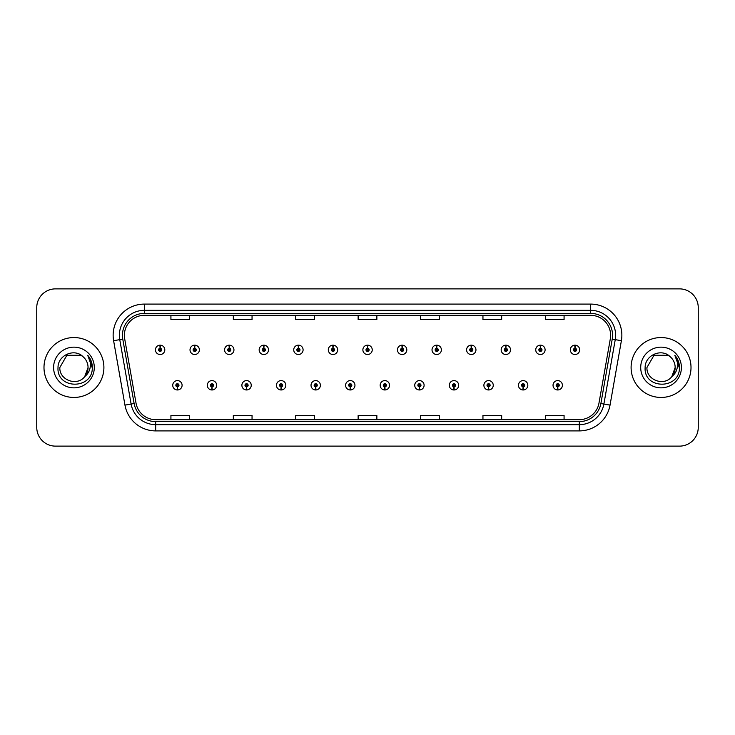 <?xml version="1.0" encoding="UTF-8"?>
<svg xmlns="http://www.w3.org/2000/svg" width="735" height="735" viewBox="0 0 735 735"><rect width="100%" height="100%" fill="white"/><g stroke="black" fill="none" stroke-linecap="round" stroke-linejoin="round"><path stroke-width="1.1" d="M211.919 386.84L211.781 389.963A4.676 4.676 0 0 0 212.185 389.963L212.057 386.84A1.562 1.562 0 0 0 213.545 385.287A1.562 1.562 0 0 0 211.983 383.725A1.562 1.562 0 0 0 210.421 385.287A1.562 1.562 0 0 0 211.919 386.84L211.956 385.912A0.625 0.625 0 0 1 211.358 385.287A0.625 0.625 0 0 1 211.983 384.662A0.625 0.625 0 0 1 212.608 385.287A0.625 0.625 0 0 1 212.011 385.912L212.057 386.84M246.491 386.84L246.354 389.963A4.676 4.676 0 0 0 246.758 389.963L246.629 386.84A1.562 1.562 0 0 0 248.118 385.287A1.562 1.562 0 0 0 246.556 383.725A1.562 1.562 0 0 0 244.994 385.287A1.562 1.562 0 0 0 246.491 386.84L246.528 385.912A0.625 0.625 0 0 1 245.931 385.287A0.625 0.625 0 0 1 246.556 384.662A0.625 0.625 0 0 1 247.18 385.287A0.625 0.625 0 0 1 246.583 385.912L246.629 386.84M281.064 386.84L280.926 389.963A4.676 4.676 0 0 0 281.33 389.963L281.202 386.84A1.562 1.562 0 0 0 282.69 385.287A1.562 1.562 0 0 0 281.128 383.725A1.562 1.562 0 0 0 279.566 385.287A1.562 1.562 0 0 0 281.064 386.84L281.101 385.912A0.625 0.625 0 0 1 280.504 385.287A0.625 0.625 0 0 1 281.128 384.662A0.625 0.625 0 0 1 281.753 385.287A0.625 0.625 0 0 1 281.156 385.912L281.202 386.84M315.637 386.84L315.499 389.963A4.676 4.676 0 0 0 315.903 389.963L315.774 386.84A1.562 1.562 0 0 0 317.263 385.287A1.562 1.562 0 0 0 315.701 383.725A1.562 1.562 0 0 0 314.139 385.287A1.562 1.562 0 0 0 315.637 386.84L315.673 385.912A0.625 0.625 0 0 1 315.076 385.287A0.625 0.625 0 0 1 315.701 384.662A0.625 0.625 0 0 1 316.326 385.287A0.625 0.625 0 0 1 315.728 385.912L315.774 386.84M350.209 386.84L350.071 389.963A4.676 4.676 0 0 0 350.485 389.963L350.347 386.84A1.562 1.562 0 0 0 351.835 385.287A1.562 1.562 0 0 0 350.273 383.725A1.562 1.562 0 0 0 348.712 385.287A1.562 1.562 0 0 0 350.209 386.84L350.246 385.912A0.625 0.625 0 0 1 349.649 385.287A0.625 0.625 0 0 1 350.273 384.662A0.625 0.625 0 0 1 350.898 385.287A0.625 0.625 0 0 1 350.301 385.912L350.347 386.84M384.782 386.84L384.644 389.963A4.676 4.676 0 0 0 385.057 389.963L384.919 386.84A1.562 1.562 0 0 0 386.408 385.287A1.562 1.562 0 0 0 384.846 383.725A1.562 1.562 0 0 0 383.284 385.287A1.562 1.562 0 0 0 384.782 386.84L384.818 385.912A0.625 0.625 0 0 1 384.221 385.287A0.625 0.625 0 0 1 384.846 384.662A0.625 0.625 0 0 1 385.471 385.287A0.625 0.625 0 0 1 384.874 385.912L384.919 386.84M419.354 386.84L419.216 389.963A4.676 4.676 0 0 0 419.63 389.963L419.492 386.84A1.562 1.562 0 0 0 420.98 385.287A1.562 1.562 0 0 0 419.419 383.725A1.562 1.562 0 0 0 417.866 385.287A1.562 1.562 0 0 0 419.354 386.84L419.391 385.912A0.625 0.625 0 0 1 418.794 385.287A0.625 0.625 0 0 1 419.419 384.662A0.625 0.625 0 0 1 420.043 385.287A0.625 0.625 0 0 1 419.446 385.912L419.492 386.84M453.927 386.84L453.789 389.963A4.676 4.676 0 0 0 454.202 389.963L454.065 386.84A1.562 1.562 0 0 0 455.553 385.287A1.562 1.562 0 0 0 453.991 383.725A1.562 1.562 0 0 0 452.438 385.287A1.562 1.562 0 0 0 453.927 386.84L453.964 385.912A0.625 0.625 0 0 1 453.366 385.287A0.625 0.625 0 0 1 453.991 384.662A0.625 0.625 0 0 1 454.616 385.287A0.625 0.625 0 0 1 454.019 385.912L454.065 386.84M488.499 386.84L488.362 389.963A4.676 4.676 0 0 0 488.775 389.963L488.637 386.84A1.562 1.562 0 0 0 490.126 385.287A1.562 1.562 0 0 0 488.564 383.725A1.562 1.562 0 0 0 487.011 385.287A1.562 1.562 0 0 0 488.499 386.84L488.536 385.912A0.625 0.625 0 0 1 487.939 385.287A0.625 0.625 0 0 1 488.564 384.662A0.625 0.625 0 0 1 489.188 385.287A0.625 0.625 0 0 1 488.591 385.912L488.637 386.84M523.072 386.84L522.934 389.963A4.676 4.676 0 0 0 523.348 389.963L523.21 386.84A1.562 1.562 0 0 0 524.698 385.287A1.562 1.562 0 0 0 523.136 383.725A1.562 1.562 0 0 0 521.584 385.287A1.562 1.562 0 0 0 523.072 386.84L523.109 385.912A0.625 0.625 0 0 1 522.511 385.287A0.625 0.625 0 0 1 523.136 384.662A0.625 0.625 0 0 1 523.761 385.287A0.625 0.625 0 0 1 523.164 385.912L523.21 386.84M557.644 386.84L557.507 389.963A4.676 4.676 0 0 0 557.92 389.963L557.782 386.84A1.562 1.562 0 0 0 559.271 385.287A1.562 1.562 0 0 0 557.709 383.725A1.562 1.562 0 0 0 556.156 385.287A1.562 1.562 0 0 0 557.644 386.84L557.681 385.912A0.625 0.625 0 0 1 557.084 385.287A0.625 0.625 0 0 1 557.709 384.662A0.625 0.625 0 0 1 558.334 385.287A0.625 0.625 0 0 1 557.736 385.912L557.782 386.84M177.346 386.84L177.208 389.963A4.676 4.676 0 0 0 177.613 389.963L177.484 386.84A1.562 1.562 0 0 0 178.972 385.287A1.562 1.562 0 0 0 177.411 383.725A1.562 1.562 0 0 0 175.849 385.287A1.562 1.562 0 0 0 177.346 386.84L177.383 385.912A0.625 0.625 0 0 1 176.786 385.287A0.625 0.625 0 0 1 177.411 384.662A0.625 0.625 0 0 1 178.035 385.287A0.625 0.625 0 0 1 177.438 385.912L177.484 386.84M194.766 348.28L194.904 345.165A4.676 4.676 0 0 0 194.49 345.165L194.628 348.28A1.562 1.562 0 0 0 193.14 349.842A1.562 1.562 0 0 0 194.701 351.404A1.562 1.562 0 0 0 196.263 349.842A1.562 1.562 0 0 0 194.766 348.28L194.729 349.217A0.625 0.625 0 0 1 195.326 349.842A0.625 0.625 0 0 1 194.701 350.466A0.625 0.625 0 0 1 194.077 349.842A0.625 0.625 0 0 1 194.674 349.217L194.628 348.28M229.338 348.28L229.476 345.165A4.676 4.676 0 0 0 229.063 345.165L229.201 348.28A1.562 1.562 0 0 0 227.712 349.842A1.562 1.562 0 0 0 229.274 351.404A1.562 1.562 0 0 0 230.836 349.842A1.562 1.562 0 0 0 229.338 348.28L229.302 349.217A0.625 0.625 0 0 1 229.899 349.842A0.625 0.625 0 0 1 229.274 350.466A0.625 0.625 0 0 1 228.649 349.842A0.625 0.625 0 0 1 229.246 349.217L229.201 348.28M263.911 348.28L264.049 345.165A4.676 4.676 0 0 0 263.644 345.165L263.773 348.28A1.562 1.562 0 0 0 262.285 349.842A1.562 1.562 0 0 0 263.847 351.404A1.562 1.562 0 0 0 265.409 349.842A1.562 1.562 0 0 0 263.911 348.28L263.874 349.217A0.625 0.625 0 0 1 264.471 349.842A0.625 0.625 0 0 1 263.847 350.466A0.625 0.625 0 0 1 263.222 349.842A0.625 0.625 0 0 1 263.819 349.217L263.773 348.28M298.483 348.28L298.621 345.165A4.676 4.676 0 0 0 298.217 345.165L298.346 348.28A1.562 1.562 0 0 0 296.857 349.842A1.562 1.562 0 0 0 298.419 351.404A1.562 1.562 0 0 0 299.981 349.842A1.562 1.562 0 0 0 298.483 348.28L298.447 349.217A0.625 0.625 0 0 1 299.044 349.842A0.625 0.625 0 0 1 298.419 350.466A0.625 0.625 0 0 1 297.794 349.842A0.625 0.625 0 0 1 298.392 349.217L298.346 348.28M333.056 348.28L333.194 345.165A4.676 4.676 0 0 0 332.79 345.165L332.918 348.28A1.562 1.562 0 0 0 331.43 349.842A1.562 1.562 0 0 0 332.992 351.404A1.562 1.562 0 0 0 334.554 349.842A1.562 1.562 0 0 0 333.056 348.28L333.019 349.217A0.625 0.625 0 0 1 333.616 349.842A0.625 0.625 0 0 1 332.992 350.466A0.625 0.625 0 0 1 332.367 349.842A0.625 0.625 0 0 1 332.964 349.217L332.918 348.28M367.629 348.28L367.766 345.165A4.676 4.676 0 0 0 367.362 345.165L367.491 348.28A1.562 1.562 0 0 0 366.002 349.842A1.562 1.562 0 0 0 367.564 351.404A1.562 1.562 0 0 0 369.126 349.842A1.562 1.562 0 0 0 367.629 348.28L367.592 349.217A0.625 0.625 0 0 1 368.189 349.842A0.625 0.625 0 0 1 367.564 350.466A0.625 0.625 0 0 1 366.94 349.842A0.625 0.625 0 0 1 367.537 349.217L367.491 348.28M402.201 348.28L402.339 345.165A4.676 4.676 0 0 0 401.935 345.165L402.063 348.28A1.562 1.562 0 0 0 400.575 349.842A1.562 1.562 0 0 0 402.137 351.404A1.562 1.562 0 0 0 403.699 349.842A1.562 1.562 0 0 0 402.201 348.28L402.164 349.217A0.625 0.625 0 0 1 402.762 349.842A0.625 0.625 0 0 1 402.137 350.466A0.625 0.625 0 0 1 401.512 349.842A0.625 0.625 0 0 1 402.109 349.217L402.063 348.28M436.774 348.28L436.912 345.165A4.676 4.676 0 0 0 436.507 345.165L436.636 348.28A1.562 1.562 0 0 0 435.148 349.842A1.562 1.562 0 0 0 436.709 351.404A1.562 1.562 0 0 0 438.271 349.842A1.562 1.562 0 0 0 436.774 348.28L436.737 349.217A0.625 0.625 0 0 1 437.334 349.842A0.625 0.625 0 0 1 436.709 350.466A0.625 0.625 0 0 1 436.085 349.842A0.625 0.625 0 0 1 436.682 349.217L436.636 348.28M471.346 348.28L471.484 345.165A4.676 4.676 0 0 0 471.08 345.165L471.208 348.28A1.562 1.562 0 0 0 469.72 349.842A1.562 1.562 0 0 0 471.282 351.404A1.562 1.562 0 0 0 472.844 349.842A1.562 1.562 0 0 0 471.346 348.28L471.31 349.217A0.625 0.625 0 0 1 471.907 349.842A0.625 0.625 0 0 1 471.282 350.466A0.625 0.625 0 0 1 470.657 349.842A0.625 0.625 0 0 1 471.254 349.217L471.208 348.28M505.919 348.28L506.057 345.165A4.676 4.676 0 0 0 505.652 345.165L505.781 348.28A1.562 1.562 0 0 0 504.293 349.842A1.562 1.562 0 0 0 505.855 351.404A1.562 1.562 0 0 0 507.416 349.842A1.562 1.562 0 0 0 505.919 348.28L505.882 349.217A0.625 0.625 0 0 1 506.479 349.842A0.625 0.625 0 0 1 505.855 350.466A0.625 0.625 0 0 1 505.23 349.842A0.625 0.625 0 0 1 505.827 349.217L505.781 348.28M540.491 348.28L540.629 345.165A4.676 4.676 0 0 0 540.225 345.165L540.354 348.28A1.562 1.562 0 0 0 538.865 349.842A1.562 1.562 0 0 0 540.427 351.404A1.562 1.562 0 0 0 541.989 349.842A1.562 1.562 0 0 0 540.491 348.28L540.455 349.217A0.625 0.625 0 0 1 541.052 349.842A0.625 0.625 0 0 1 540.427 350.466A0.625 0.625 0 0 1 539.802 349.842A0.625 0.625 0 0 1 540.4 349.217L540.354 348.28M575.064 348.28L575.202 345.165A4.676 4.676 0 0 0 574.798 345.165L574.926 348.28A1.562 1.562 0 0 0 573.438 349.842A1.562 1.562 0 0 0 575 351.404A1.562 1.562 0 0 0 576.562 349.842A1.562 1.562 0 0 0 575.064 348.28L575.027 349.217A0.625 0.625 0 0 1 575.624 349.842A0.625 0.625 0 0 1 575 350.466A0.625 0.625 0 0 1 574.375 349.842A0.625 0.625 0 0 1 574.972 349.217L574.926 348.28M160.193 348.28L160.331 345.165A4.676 4.676 0 0 0 159.918 345.165L160.055 348.28A1.562 1.562 0 0 0 158.567 349.842A1.562 1.562 0 0 0 160.129 351.404A1.562 1.562 0 0 0 161.682 349.842A1.562 1.562 0 0 0 160.193 348.28L160.156 349.217A0.625 0.625 0 0 1 160.754 349.842A0.625 0.625 0 0 1 160.129 350.466A0.625 0.625 0 0 1 159.504 349.842A0.625 0.625 0 0 1 160.101 349.217L160.055 348.28M43.99 367.5A29.951 29.951 0 0 0 73.941 397.451A29.951 29.951 0 0 0 103.901 367.5A29.951 29.951 0 0 0 73.941 337.549A29.951 29.951 0 0 0 43.99 367.5A29.951 29.951 0 0 0 73.941 397.451A29.951 29.951 0 0 0 103.901 367.5A29.951 29.951 0 0 0 73.941 337.549A29.951 29.951 0 0 0 43.99 367.5M631.099 367.5A29.951 29.951 0 0 0 661.059 397.451A29.951 29.951 0 0 0 691.01 367.5A29.951 29.951 0 0 0 661.059 337.549A29.951 29.951 0 0 0 631.099 367.5A29.951 29.951 0 0 0 661.059 397.451A29.951 29.951 0 0 0 691.01 367.5A29.951 29.951 0 0 0 661.059 337.549A29.951 29.951 0 0 0 631.099 367.5M124.371 335.298A19.974 19.974 0 0 1 144.336 315.333L590.664 315.333A19.974 19.974 0 0 1 610.326 338.771L598.97 403.166A19.974 19.974 0 0 1 579.309 419.667L155.691 419.667A19.974 19.974 0 0 1 136.03 403.166L124.674 338.771A19.974 19.974 0 0 1 124.371 335.298M122.433 335.298A21.903 21.903 0 0 0 122.763 339.101L134.119 403.506A21.903 21.903 0 0 0 155.691 421.605L579.309 421.605A21.903 21.903 0 0 0 600.881 403.506L612.237 339.101A21.903 21.903 0 0 0 590.664 313.395L144.336 313.395A21.903 21.903 0 0 0 122.433 335.298M113.613 340.718A31.201 31.201 0 0 1 144.336 304.097L590.664 304.097A31.201 31.201 0 0 1 621.387 340.718L610.032 405.123A31.201 31.201 0 0 1 579.309 430.903L155.691 430.903A31.201 31.201 0 0 1 124.968 405.123L113.613 340.718L119.75 339.634A24.962 24.962 0 0 1 144.336 310.335L590.664 310.335A24.962 24.962 0 0 1 615.25 339.634L603.885 404.039A24.962 24.962 0 0 1 579.309 424.665L155.691 424.665A24.962 24.962 0 0 1 131.115 404.039L119.75 339.634A24.962 24.962 0 0 1 119.373 335.298M698.25 307.588A18.724 18.724 0 0 0 679.526 288.873L55.474 288.873A18.724 18.724 0 0 0 36.75 307.588L36.75 427.412A18.724 18.724 0 0 0 55.474 446.127L679.526 446.127A18.724 18.724 0 0 0 698.25 427.412L698.25 307.588L698.25 427.412M600.881 403.506L603.885 404.039L615.25 339.634L621.387 340.718M358.138 315.333L358.138 319.56L376.862 319.56L376.862 315.333M295.736 315.333L295.736 319.56L314.451 319.56L314.451 315.333M233.326 315.333L233.326 319.56L252.05 319.56L252.05 315.333M170.924 315.333L170.924 319.56L189.648 319.56L189.648 315.333M420.549 315.333L420.549 319.56L439.264 319.56L439.264 315.333M482.95 315.333L482.95 319.56L501.674 319.56L501.674 315.333M545.352 315.333L545.352 319.56L564.076 319.56L564.076 315.333M376.862 419.667L376.862 415.44L358.138 415.44L358.138 419.667M314.451 419.667L314.451 415.44L295.736 415.44L295.736 419.667M252.05 419.667L252.05 415.44L233.326 415.44L233.326 419.667M189.648 419.667L189.648 415.44L170.924 415.44L170.924 419.667M439.264 419.667L439.264 415.44L420.549 415.44L420.549 419.667M501.674 419.667L501.674 415.44L482.95 415.44L482.95 419.667M564.076 419.667L564.076 415.44L545.352 415.44L545.352 419.667M36.75 307.588L36.75 427.412M679.526 288.873L55.474 288.873M55.474 446.127L679.526 446.127M164.805 349.842A4.676 4.676 0 0 0 160.331 345.165A4.676 4.676 0 0 1 164.805 349.842A4.676 4.676 0 0 1 160.129 354.518A4.676 4.676 0 0 1 155.443 349.842A4.676 4.676 0 0 1 159.918 345.165M172.734 385.287A4.676 4.676 0 0 0 177.208 389.963A4.676 4.676 0 0 1 172.734 385.287A4.676 4.676 0 0 1 177.411 380.601A4.676 4.676 0 0 1 182.096 385.287A4.676 4.676 0 0 1 177.613 389.963M199.378 349.842A4.676 4.676 0 0 0 194.904 345.165A4.676 4.676 0 0 1 199.378 349.842A4.676 4.676 0 0 1 194.701 354.518A4.676 4.676 0 0 1 190.016 349.842A4.676 4.676 0 0 1 194.49 345.165M233.95 349.842A4.676 4.676 0 0 0 229.476 345.165A4.676 4.676 0 0 1 233.95 349.842A4.676 4.676 0 0 1 229.274 354.518A4.676 4.676 0 0 1 224.588 349.842A4.676 4.676 0 0 1 229.063 345.165M268.523 349.842A4.676 4.676 0 0 0 264.049 345.165A4.676 4.676 0 0 1 268.523 349.842A4.676 4.676 0 0 1 263.847 354.518A4.676 4.676 0 0 1 259.161 349.842A4.676 4.676 0 0 1 263.644 345.165M303.096 349.842A4.676 4.676 0 0 0 298.621 345.165A4.676 4.676 0 0 1 303.096 349.842A4.676 4.676 0 0 1 298.419 354.518A4.676 4.676 0 0 1 293.734 349.842A4.676 4.676 0 0 1 298.217 345.165L298.318 347.655M207.307 385.287A4.676 4.676 0 0 0 211.781 389.963A4.676 4.676 0 0 1 207.307 385.287A4.676 4.676 0 0 1 211.983 380.601A4.676 4.676 0 0 1 216.669 385.287A4.676 4.676 0 0 1 212.185 389.963M241.879 385.287A4.676 4.676 0 0 0 246.354 389.963A4.676 4.676 0 0 1 241.879 385.287A4.676 4.676 0 0 1 246.556 380.601A4.676 4.676 0 0 1 251.241 385.287A4.676 4.676 0 0 1 246.758 389.963M276.452 385.287A4.676 4.676 0 0 0 280.926 389.963A4.676 4.676 0 0 1 276.452 385.287A4.676 4.676 0 0 1 281.128 380.601A4.676 4.676 0 0 1 285.814 385.287A4.676 4.676 0 0 1 281.33 389.963L281.229 387.464M84.718 376.605L88.053 367.5L84.755 376.568A14.112 14.112 0 0 0 88.053 367.5L84.755 376.568C77.267 386.683 59.103 380.206 59.838 367.5L66.894 355.281L80.997 355.281L83.184 356.842C74.529 347.765 57.863 355.244 58.019 367.5C56.43 389.274 91.737 389.844 92.307 368.557L92.344 367.5C92.288 362.869 90.745 358.809 87.722 355.308C90.028 359.084 90.837 363.154 90.157 367.5C89.495 371.203 87.695 374.225 84.755 376.568M88.053 367.5A14.112 14.112 0 0 0 83.184 356.842M53.6 367.5A20.35 20.35 0 0 0 73.941 387.85A20.35 20.35 0 0 0 94.291 367.5A20.35 20.35 0 0 0 73.941 347.15A20.35 20.35 0 0 0 53.6 367.5M87.722 355.308L92.334 368.033L91.48 361.923L92.334 368.033L91.48 361.923L92.334 368.033L87.86 355.464L92.334 368.033M671.827 376.605L675.162 367.5L671.863 376.568A14.112 14.112 0 0 0 675.162 367.5L671.863 376.568C664.376 386.683 646.212 380.206 646.947 367.5L654.003 355.281L668.106 355.281L670.302 356.842C661.638 347.765 644.972 355.244 645.128 367.5C643.538 389.274 678.855 389.844 679.425 368.557L679.452 367.5C679.397 362.869 677.863 358.809 674.831 355.308C677.137 359.084 677.946 363.154 677.266 367.5C676.613 371.203 674.813 374.225 671.863 376.568M675.162 367.5A14.112 14.112 0 0 0 670.302 356.842M640.709 367.5A20.35 20.35 0 0 0 661.059 387.85A20.35 20.35 0 0 0 681.4 367.5A20.35 20.35 0 0 0 661.059 347.15A20.35 20.35 0 0 0 640.709 367.5M674.831 355.308L679.443 368.033L678.589 361.923L679.452 367.5M679.443 368.033L675.107 355.621M337.668 349.842A4.676 4.676 0 0 0 333.194 345.165A4.676 4.676 0 0 1 337.668 349.842A4.676 4.676 0 0 1 332.992 354.518A4.676 4.676 0 0 1 328.306 349.842A4.676 4.676 0 0 1 332.79 345.165L332.891 347.655M372.241 349.842A4.676 4.676 0 0 0 367.766 345.165A4.676 4.676 0 0 1 372.241 349.842A4.676 4.676 0 0 1 367.564 354.518A4.676 4.676 0 0 1 362.879 349.842A4.676 4.676 0 0 1 367.362 345.165L367.463 347.655M406.813 349.842A4.676 4.676 0 0 0 402.339 345.165A4.676 4.676 0 0 1 406.813 349.842A4.676 4.676 0 0 1 402.137 354.518A4.676 4.676 0 0 1 397.451 349.842A4.676 4.676 0 0 1 401.935 345.165L402.036 347.655M311.024 385.287A4.676 4.676 0 0 0 315.499 389.963A4.676 4.676 0 0 1 311.024 385.287A4.676 4.676 0 0 1 315.701 380.601A4.676 4.676 0 0 1 320.387 385.287A4.676 4.676 0 0 1 315.903 389.963L315.802 387.464M345.597 385.287A4.676 4.676 0 0 0 350.071 389.963A4.676 4.676 0 0 1 345.597 385.287A4.676 4.676 0 0 1 350.273 380.601A4.676 4.676 0 0 1 354.959 385.287A4.676 4.676 0 0 1 350.485 389.963L350.375 387.464M380.17 385.287A4.676 4.676 0 0 0 384.644 389.963A4.676 4.676 0 0 1 380.17 385.287A4.676 4.676 0 0 1 384.846 380.601A4.676 4.676 0 0 1 389.532 385.287A4.676 4.676 0 0 1 385.057 389.963L384.947 387.464M441.386 349.842A4.676 4.676 0 0 0 436.912 345.165A4.676 4.676 0 0 1 441.386 349.842A4.676 4.676 0 0 1 436.709 354.518A4.676 4.676 0 0 1 432.024 349.842A4.676 4.676 0 0 1 436.507 345.165L436.608 347.655M475.958 349.842A4.676 4.676 0 0 0 471.484 345.165A4.676 4.676 0 0 1 475.958 349.842A4.676 4.676 0 0 1 471.282 354.518A4.676 4.676 0 0 1 466.596 349.842A4.676 4.676 0 0 1 471.08 345.165L471.181 347.655M510.531 349.842A4.676 4.676 0 0 0 506.057 345.165A4.676 4.676 0 0 1 510.531 349.842A4.676 4.676 0 0 1 505.855 354.518A4.676 4.676 0 0 1 501.169 349.842A4.676 4.676 0 0 1 505.652 345.165M545.104 349.842A4.676 4.676 0 0 0 540.629 345.165A4.676 4.676 0 0 1 545.104 349.842A4.676 4.676 0 0 1 540.427 354.518A4.676 4.676 0 0 1 535.741 349.842A4.676 4.676 0 0 1 540.225 345.165M579.676 349.842A4.676 4.676 0 0 0 575.202 345.165A4.676 4.676 0 0 1 579.676 349.842A4.676 4.676 0 0 1 575 354.518A4.676 4.676 0 0 1 570.314 349.842A4.676 4.676 0 0 1 574.798 345.165M414.742 385.287A4.676 4.676 0 0 0 419.216 389.963A4.676 4.676 0 0 1 414.742 385.287A4.676 4.676 0 0 1 419.419 380.601A4.676 4.676 0 0 1 424.104 385.287A4.676 4.676 0 0 1 419.63 389.963L419.52 387.464M449.315 385.287A4.676 4.676 0 0 0 453.789 389.963A4.676 4.676 0 0 1 449.315 385.287A4.676 4.676 0 0 1 453.991 380.601A4.676 4.676 0 0 1 458.677 385.287A4.676 4.676 0 0 1 454.202 389.963L454.092 387.464M483.887 385.287A4.676 4.676 0 0 0 488.362 389.963A4.676 4.676 0 0 1 483.887 385.287A4.676 4.676 0 0 1 488.564 380.601A4.676 4.676 0 0 1 493.249 385.287A4.676 4.676 0 0 1 488.775 389.963M518.46 385.287A4.676 4.676 0 0 0 522.934 389.963A4.676 4.676 0 0 1 518.46 385.287A4.676 4.676 0 0 1 523.136 380.601A4.676 4.676 0 0 1 527.822 385.287A4.676 4.676 0 0 1 523.348 389.963M553.032 385.287A4.676 4.676 0 0 0 557.507 389.963A4.676 4.676 0 0 1 553.032 385.287A4.676 4.676 0 0 1 557.709 380.601A4.676 4.676 0 0 1 562.394 385.287A4.676 4.676 0 0 1 557.92 389.963M590.664 304.097L590.664 313.395M119.75 339.634L122.763 339.101M155.691 430.903L155.691 421.605M579.309 421.605L579.309 430.903M124.968 405.123L134.119 403.506M612.237 339.101L615.25 339.634M144.336 304.097L144.336 313.395M603.885 404.039L610.032 405.123"/></g></svg>
